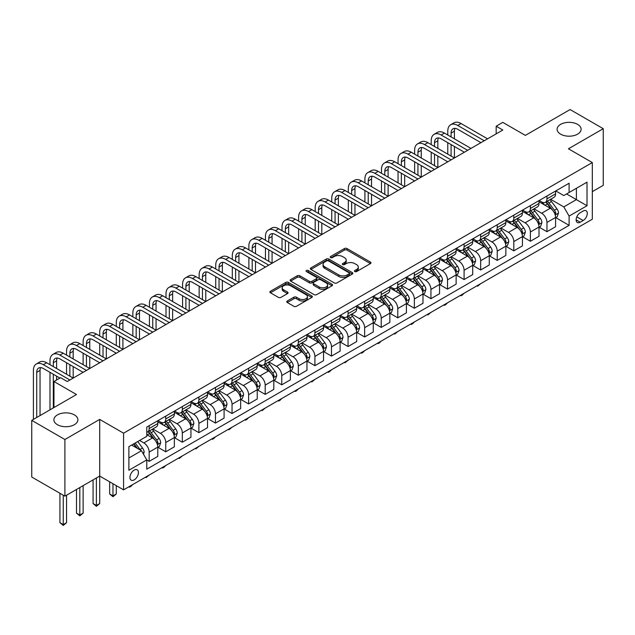 <?xml version="1.0" encoding="UTF-8"?>
<svg xmlns="http://www.w3.org/2000/svg" width="635" height="635" viewBox="0 0 635 635"><rect width="100%" height="100%" fill="white"/><g stroke="black" fill="none" stroke-linecap="round" stroke-linejoin="round"><path stroke-width="0.95" d="M354.798 271.566A1.286 0.746 0 0 0 356.616 271.566L370.451 263.588A1.841 1.064 0 0 0 370.991 262.834A1.841 1.064 0 0 0 370.451 262.08L347.02 248.555A1.841 1.064 0 0 0 344.416 248.555L330.589 256.54A1.286 0.746 0 0 0 330.208 257.064A1.286 0.746 0 0 0 330.589 257.596A1.286 0.746 0 0 0 332.415 257.596L334.2 256.556A5.89 3.397 0 0 1 342.527 256.556L344.48 257.683A5.89 3.397 0 0 1 346.21 260.088A5.89 3.397 0 0 1 344.48 262.493L342.694 263.525A1.286 0.746 0 0 0 342.313 264.057A1.286 0.746 0 0 0 342.694 264.581A1.286 0.746 0 0 0 344.519 264.581L346.305 263.549A5.89 3.397 0 0 1 354.632 263.549L356.584 264.676A5.89 3.397 0 0 1 358.315 267.081A5.89 3.397 0 0 1 356.584 269.486L354.798 270.518A1.286 0.746 0 0 0 354.417 271.042A1.286 0.746 0 0 0 354.798 271.566L354.798 270.518M74.382 414.893A12.001 6.929 0 0 0 61.301 413.393A12.001 6.929 0 0 0 53.896 419.798A12.001 6.929 0 0 0 57.404 424.696A12.001 6.929 0 0 0 70.485 426.196A12.001 6.929 0 0 0 77.899 419.798A12.001 6.929 0 0 0 74.382 414.893M577.596 124.373A12.001 6.929 0 0 0 564.515 122.865A12.001 6.929 0 0 0 557.101 129.27A12.001 6.929 0 0 0 560.618 134.168A12.001 6.929 0 0 0 573.699 135.668A12.001 6.929 0 0 0 581.104 129.27A12.001 6.929 0 0 0 577.596 124.373M134.183 479.893A6.001 3.461 120 0 0 138.105 474.607A6.001 3.461 120 0 0 137.184 469.797A6.001 3.461 120 0 0 134.183 470.09A6.001 3.461 120 0 0 130.262 475.385A6.001 3.461 120 0 0 131.183 480.187A6.001 3.461 120 0 0 134.183 479.893M287.282 301.006A1.841 1.064 0 0 0 286.742 301.76A1.841 1.064 0 0 0 287.282 302.506L293.854 306.308A1.841 1.064 0 0 0 296.458 306.308L311.817 297.434A1.841 1.064 0 0 0 312.356 296.688A1.841 1.064 0 0 0 311.817 295.934L288.385 282.408A1.841 1.064 0 0 0 285.782 282.408L270.423 291.274A1.841 1.064 0 0 0 269.883 292.029A1.841 1.064 0 0 0 270.423 292.775L278.368 297.363A1.841 1.064 0 0 0 280.964 297.363L287.544 293.568A1.841 1.064 0 0 0 288.076 292.814A1.841 1.064 0 0 0 287.544 292.068L283.607 289.79A4.921 2.842 0 0 1 282.162 287.782A4.921 2.842 0 0 1 285.202 285.155A4.921 2.842 0 0 1 290.568 285.774L305.991 294.672A4.921 2.842 0 0 1 307.435 296.688A4.921 2.842 0 0 1 304.395 299.315A4.921 2.842 0 0 1 299.029 298.696L296.458 297.212A1.841 1.064 0 0 0 293.854 297.212L287.282 301.006L287.282 302.506M592.312 191.659L603.25 185.349L603.25 128.699L570.103 109.553L525.351 135.39L502.809 122.38L496.173 126.206L502.809 130.032L67.223 381.516L60.587 377.69L53.959 381.516L53.959 407.543M64.897 439.507L64.897 496.157L99.703 476.067L99.703 419.41L64.897 439.507L31.75 420.37L76.502 394.533L53.959 381.516M99.703 419.41L123.571 433.189L592.312 162.568L592.312 219.226L123.571 489.847L123.571 433.189M603.25 128.699L568.444 148.788L592.312 162.568M334.327 282.932A1.841 1.064 0 0 0 336.931 282.932L352.29 274.066A1.841 1.064 0 0 0 352.83 273.32A1.841 1.064 0 0 0 352.29 272.566L328.866 259.04A1.841 1.064 0 0 0 326.263 259.04L310.904 267.906A1.841 1.064 0 0 0 310.364 268.661A1.841 1.064 0 0 0 310.904 269.407L334.327 282.932M306.927 271.844A1.286 0.746 0 0 1 308.237 272.026L308.237 270.494L332.049 284.25A1.841 1.064 0 0 1 332.589 285.004A1.841 1.064 0 0 1 332.049 285.75L316.698 294.616A1.841 1.064 0 0 1 314.095 294.616L290.663 281.091L297.236 277.328L297.236 275.796L290.663 279.59A1.841 1.064 0 0 0 290.124 280.345A1.841 1.064 0 0 0 290.663 281.091L290.663 279.59M297.236 277.328A1.841 1.064 0 0 1 299.839 277.328L299.839 275.796A1.841 1.064 0 0 0 297.236 275.796M299.839 275.796L309.34 281.281A1.841 1.064 0 0 0 311.944 281.281L316.301 278.765A1.841 1.064 0 0 0 316.841 278.011A1.841 1.064 0 0 0 316.301 277.265L306.411 271.55A1.286 0.746 0 0 1 306.038 271.026A1.286 0.746 0 0 1 306.832 270.335A1.286 0.746 0 0 1 308.237 270.494M64.897 496.157L31.75 477.02L31.75 420.37M583.16 211.034L580.247 212.717A5.81 3.358 120 0 0 576.445 217.837A5.81 3.358 120 0 0 577.334 222.496A5.81 3.358 120 0 0 580.247 222.21L583.16 220.52A5.81 3.358 120 0 0 586.962 215.4A5.81 3.358 120 0 0 586.065 210.741A5.81 3.358 120 0 0 583.16 211.034M555.776 190.937L563.801 195.564L569.103 192.5L569.103 183.237L146.78 427.069L146.78 436.332L128.881 446.667L128.881 470.249L146.78 459.915L146.78 469.178L569.103 225.346L569.103 216.083L563.801 206.899L550.616 199.287M569.103 192.5L587.01 182.166L587.01 205.748L569.103 216.083M96.393 477.98L96.393 505.46L99.703 503.547L99.703 476.067L123.571 489.847M496.173 126.206L496.173 133.866M566.587 193.961L576.397 199.62L576.397 188.293L587.01 182.166M563.801 206.899L576.397 199.62L587.01 205.748M128.881 457.994L141.478 450.723L131.659 445.056M146.78 459.986L149.169 461.367L149.169 452.104A7.501 4.334 -120 0 0 143.859 442.912L139.621 440.468M149.169 461.367L157.782 456.39L157.782 447.127A7.501 4.334 -120 0 0 152.479 437.944L146.78 434.65M157.98 447.318L165.743 451.795L165.743 442.531A7.501 4.334 -120 0 0 160.441 433.348L152.821 428.95M165.743 451.795L174.363 446.818L174.363 437.555A7.501 4.334 -120 0 0 169.053 428.371L157.782 421.862M174.561 437.745L182.316 442.23L182.316 432.967A7.501 4.334 -120 0 0 177.014 423.775L169.394 419.378M182.316 442.23L190.937 437.253L190.937 427.99A7.501 4.334 -120 0 0 185.634 418.798L174.363 412.298M191.135 428.18L198.89 432.657L198.89 423.394A7.501 4.334 -120 0 0 193.588 414.211L185.968 409.813M198.89 432.657L207.51 427.68L207.51 418.417A7.501 4.334 -120 0 0 202.208 409.234L190.937 402.725M207.708 418.608L215.463 423.085L215.463 413.822A7.501 4.334 -120 0 0 210.161 404.638L202.549 400.24M215.463 423.085L224.084 418.116L224.084 408.853A7.501 4.334 -120 0 0 218.781 399.661L207.51 393.152M224.282 409.043L232.037 413.52L232.037 404.257A7.501 4.334 -120 0 0 226.735 395.065L219.123 390.676M232.037 413.52L240.657 408.543L240.657 399.28A7.501 4.334 -120 0 0 235.355 390.096L224.084 383.588M240.855 399.471L248.618 403.947L248.618 394.684A7.501 4.334 -120 0 0 243.308 385.501L235.696 381.103M248.618 403.947L257.231 398.97L257.231 389.707A7.501 4.334 -120 0 0 251.928 380.524L240.657 374.015M257.429 389.898L265.192 394.383L265.192 385.12A7.501 4.334 -120 0 0 259.89 375.928L252.27 371.531M265.192 394.383L273.812 389.406L273.812 380.143A7.501 4.334 -120 0 0 268.502 370.951L257.231 364.45M274.01 380.333L281.765 384.81L281.765 375.547A7.501 4.334 -120 0 0 276.463 366.363L268.843 361.966M281.765 384.81L290.385 379.833L290.385 370.57A7.501 4.334 -120 0 0 285.083 361.386L273.812 354.878M290.584 370.761L298.339 375.237L298.339 365.974A7.501 4.334 -120 0 0 293.037 356.791L285.417 352.393M298.339 375.237L306.959 370.269L306.959 361.005A7.501 4.334 -120 0 0 301.657 351.814L290.385 345.305M307.157 361.196L314.912 365.673L314.912 356.41A7.501 4.334 -120 0 0 309.61 347.218L301.998 342.829M314.912 365.673L323.533 360.696L323.533 351.433A7.501 4.334 -120 0 0 318.23 342.249L306.959 335.74M323.731 351.623L331.486 356.1L331.486 346.837A7.501 4.334 -120 0 0 326.184 337.653L318.572 333.256M331.486 356.1L340.106 351.123L340.106 341.86A7.501 4.334 -120 0 0 334.804 332.676L323.533 326.168M340.304 342.051L348.067 346.535L348.067 337.272A7.501 4.334 -120 0 0 342.757 328.081L335.145 323.683M348.067 346.535L356.68 341.559L356.68 332.295A7.501 4.334 -120 0 0 351.377 323.104L340.106 316.603M356.878 332.486L364.641 336.963L364.641 327.7A7.501 4.334 -120 0 0 359.339 318.516L351.719 314.119M364.641 336.963L373.261 331.986L373.261 322.723A7.501 4.334 -120 0 0 367.951 313.539L356.68 307.03M373.459 322.913L381.214 327.398L381.214 318.127A7.501 4.334 -120 0 0 375.912 308.943L368.292 304.546M381.214 327.398L389.834 322.421L389.834 313.158A7.501 4.334 -120 0 0 384.532 303.967L373.261 297.458M390.033 313.349L397.788 317.825L397.788 308.562A7.501 4.334 -120 0 0 392.486 299.379L384.866 294.981M397.788 317.825L406.408 312.849L406.408 303.586A7.501 4.334 -120 0 0 401.106 294.402L389.834 287.893M406.606 303.776L414.361 308.253L414.361 298.99A7.501 4.334 -120 0 0 409.059 289.806L401.447 285.409M414.361 308.253L422.981 303.276L422.981 294.013A7.501 4.334 -120 0 0 417.679 284.829L406.408 278.32M423.18 294.211L430.935 298.688L430.935 289.425A7.501 4.334 -120 0 0 425.633 280.233L418.02 275.836M430.935 298.688L439.555 293.711L439.555 284.448A7.501 4.334 -120 0 0 434.253 275.257L422.981 268.756M439.753 284.639L447.516 289.115L447.516 279.852A7.501 4.334 -120 0 0 442.206 270.669L434.594 266.271M447.516 289.115L456.128 284.139L456.128 274.876A7.501 4.334 -120 0 0 450.826 265.692L439.555 259.183M456.327 275.066L464.09 279.551L464.09 270.288A7.501 4.334 -120 0 0 458.787 261.096L451.167 256.699M464.09 279.551L472.71 274.574L472.71 265.311A7.501 4.334 -120 0 0 467.4 256.119L456.128 249.611M472.908 265.501L480.663 269.978L480.663 260.715A7.501 4.334 -120 0 0 475.361 251.531L467.741 247.134M480.663 269.978L489.283 265.001L489.283 255.738A7.501 4.334 -120 0 0 483.981 246.555L472.71 240.046M489.482 255.929L497.237 260.406L497.237 251.142A7.501 4.334 -120 0 0 491.934 241.959L484.314 237.561M497.237 260.406L505.857 255.429L505.857 246.166A7.501 4.334 -120 0 0 500.555 236.982L489.283 230.473M506.055 246.364L513.81 250.841L513.81 241.578A7.501 4.334 -120 0 0 508.508 232.386L500.896 227.989M513.81 250.841L522.43 245.864L522.43 236.601A7.501 4.334 -120 0 0 517.128 227.409L505.857 220.909M522.629 236.791L530.384 241.268L530.384 232.005A7.501 4.334 -120 0 0 525.082 222.822L517.469 218.424M530.384 241.268L539.004 236.291L539.004 227.028A7.501 4.334 -120 0 0 533.702 217.845L522.43 211.336M539.202 227.219L546.965 231.704L546.965 222.44A7.501 4.334 -120 0 0 541.655 213.249L534.043 208.851M546.965 231.704L555.577 226.727L555.577 217.464A7.501 4.334 -120 0 0 550.275 208.272L539.004 201.763M539.202 200.501L541.655 201.922A7.501 4.334 -120 0 0 545.409 202.295A7.501 4.334 -120 0 0 546.965 198.858L546.965 196.024M522.629 210.074L525.082 211.487A7.501 4.334 -120 0 0 528.836 211.86A7.501 4.334 -120 0 0 530.384 208.431L530.384 205.597M506.055 219.639L508.508 221.059A7.501 4.334 -120 0 0 512.262 221.432A7.501 4.334 -120 0 0 513.81 217.995L513.81 215.162M489.482 229.211L491.934 230.632A7.501 4.334 -120 0 0 495.681 230.997A7.501 4.334 -120 0 0 497.237 227.568L497.237 224.734M472.908 238.784L475.361 240.197A7.501 4.334 -120 0 0 479.108 240.57A7.501 4.334 -120 0 0 480.663 237.133L480.663 234.299M456.327 248.348L458.787 249.769A7.501 4.334 -120 0 0 462.534 250.142A7.501 4.334 -120 0 0 464.09 246.705L464.09 243.872M439.753 257.921L442.206 259.334A7.501 4.334 -120 0 0 445.961 259.707A7.501 4.334 -120 0 0 447.516 256.278L447.516 253.444M423.18 267.486L425.633 268.907A7.501 4.334 -120 0 0 429.387 269.28A7.501 4.334 -120 0 0 430.935 265.843L430.935 263.009M406.606 277.058L409.059 278.471A7.501 4.334 -120 0 0 412.814 278.844A7.501 4.334 -120 0 0 414.361 275.415L414.361 272.582M390.033 286.631L392.486 288.044A7.501 4.334 -120 0 0 396.232 288.417A7.501 4.334 -120 0 0 397.788 284.98L397.788 282.146M373.459 296.196L375.912 297.617A7.501 4.334 -120 0 0 379.659 297.982A7.501 4.334 -120 0 0 381.214 294.553L381.214 291.719M356.878 305.768L359.339 307.181A7.501 4.334 -120 0 0 363.085 307.554A7.501 4.334 -120 0 0 364.641 304.117L364.641 301.292M340.304 315.333L342.757 316.754A7.501 4.334 -120 0 0 346.512 317.127A7.501 4.334 -120 0 0 348.067 313.69L348.067 310.856M323.731 324.906L326.184 326.319A7.501 4.334 -120 0 0 329.938 326.692A7.501 4.334 -120 0 0 331.486 323.263L331.486 320.429M307.157 334.478L309.61 335.891A7.501 4.334 -120 0 0 313.365 336.264A7.501 4.334 -120 0 0 314.912 332.827L314.912 329.994M290.584 344.043L293.037 345.464A7.501 4.334 -120 0 0 296.783 345.829A7.501 4.334 -120 0 0 298.339 342.4L298.339 339.566M274.01 353.616L276.463 355.028A7.501 4.334 -120 0 0 280.21 355.402A7.501 4.334 -120 0 0 281.765 351.965L281.765 349.139M257.429 363.18L259.89 364.601A7.501 4.334 -120 0 0 263.636 364.974A7.501 4.334 -120 0 0 265.192 361.537L265.192 358.704M240.855 372.753L243.308 374.166A7.501 4.334 -120 0 0 247.063 374.539A7.501 4.334 -120 0 0 248.618 371.11L248.618 368.276M224.282 382.326L226.735 383.738A7.501 4.334 -120 0 0 230.489 384.111A7.501 4.334 -120 0 0 232.037 380.675L232.037 377.841M207.708 391.89L210.161 393.311A7.501 4.334 -120 0 0 213.916 393.676A7.501 4.334 -120 0 0 215.463 390.247L215.463 387.413M191.135 401.463L193.588 402.876A7.501 4.334 -120 0 0 197.334 403.249A7.501 4.334 -120 0 0 198.89 399.812L198.89 396.986M174.561 411.028L177.014 412.448A7.501 4.334 -120 0 0 180.761 412.821A7.501 4.334 -120 0 0 182.316 409.384L182.316 406.551M157.98 420.6L160.441 422.013A7.501 4.334 -120 0 0 164.187 422.386A7.501 4.334 -120 0 0 165.743 418.957L165.743 416.123M555.776 217.654L569.103 225.346M545.409 202.295L554.03 197.318A7.501 4.334 -120 0 0 555.577 193.881L555.577 191.048M528.836 211.86L537.456 206.883A7.501 4.334 -120 0 0 539.004 203.454L539.004 200.62M512.262 221.432L520.875 216.456A7.501 4.334 -120 0 0 522.43 213.019L522.43 210.185M495.681 230.997L504.301 226.02A7.501 4.334 -120 0 0 505.857 222.591L505.857 219.758M479.108 240.57L487.728 235.593A7.501 4.334 -120 0 0 489.283 232.156L489.283 229.33M462.534 250.142L471.154 245.166A7.501 4.334 -120 0 0 472.71 241.729L472.71 238.895M445.961 259.707L454.581 254.73A7.501 4.334 -120 0 0 456.128 251.301L456.128 248.468M429.387 269.28L438.007 264.303A7.501 4.334 -120 0 0 439.555 260.866L439.555 258.032M412.814 278.844L421.426 273.868A7.501 4.334 -120 0 0 422.981 270.439L422.981 267.605M396.232 288.417L404.852 283.44A7.501 4.334 -120 0 0 406.408 280.003L406.408 277.177M379.659 297.982L388.279 293.013A7.501 4.334 -120 0 0 389.834 289.576L389.834 286.742M363.085 307.554L371.705 302.577A7.501 4.334 -120 0 0 373.261 299.148L373.261 296.315M346.512 317.127L355.132 312.15A7.501 4.334 -120 0 0 356.68 308.713L356.68 305.88M329.938 326.692L338.558 321.715A7.501 4.334 -120 0 0 340.106 318.286L340.106 315.452M313.365 336.264L321.977 331.287A7.501 4.334 -120 0 0 323.533 327.851L323.533 325.017M296.783 345.829L305.403 340.86A7.501 4.334 -120 0 0 306.959 337.423L306.959 334.589M280.21 355.402L288.83 350.425A7.501 4.334 -120 0 0 290.385 346.996L290.385 344.162M263.636 364.974L272.256 359.997A7.501 4.334 -120 0 0 273.812 356.56L273.812 353.727M247.063 374.539L255.683 369.562A7.501 4.334 -120 0 0 257.231 366.133L257.231 363.299M230.489 384.111L239.109 379.135A7.501 4.334 -120 0 0 240.657 375.698L240.657 372.864M213.916 393.676L222.528 388.699A7.501 4.334 -120 0 0 224.084 385.27L224.084 382.437M197.334 403.249L205.954 398.272A7.501 4.334 -120 0 0 207.51 394.835L207.51 392.009M180.761 412.821L189.381 407.845A7.501 4.334 -120 0 0 190.937 404.408L190.937 401.574M164.187 422.386L172.807 417.409A7.501 4.334 -120 0 0 174.363 413.98L174.363 411.147M146.78 432.26A7.501 4.334 -120 0 0 147.614 431.959L156.234 426.982A7.501 4.334 -120 0 0 157.782 423.545L157.782 420.711M147.614 431.959A7.501 4.334 -120 0 0 149.169 428.522L149.169 425.688M141.478 450.723L146.78 459.915M355.314 271.748L356.584 271.018A5.89 3.397 0 0 0 358.315 268.613L358.315 267.081M346.21 260.088L346.21 261.62A5.89 3.397 0 0 1 344.48 264.025L343.21 264.763M370.451 262.08L370.451 263.588L347.02 250.087A1.841 1.064 0 0 0 344.416 250.087L331.105 257.77M352.266 274.082L328.866 260.572A1.841 1.064 0 0 0 326.263 260.572L310.928 269.423M349.036 273.844A1.286 0.746 0 0 0 349.417 273.32A1.286 0.746 0 0 0 349.036 272.788L328.478 260.914A1.286 0.746 0 0 0 326.652 260.914L324.763 262.009A5.89 3.397 0 0 0 323.04 264.414A5.89 3.397 0 0 0 324.763 266.819L338.82 274.931A5.89 3.397 0 0 0 347.154 274.931L349.036 273.844L349.036 275.376A1.286 0.746 0 0 0 349.417 274.844L349.417 273.32M323.04 264.414L323.04 265.946A5.89 3.397 0 0 0 324.763 268.351L324.763 266.819M349.036 275.376L347.154 276.463A5.89 3.397 0 0 1 338.82 276.463L324.763 268.351M299.839 277.328L309.34 282.813A1.841 1.064 0 0 0 311.944 282.813L316.301 280.297A1.841 1.064 0 0 0 316.841 279.543L316.841 278.011M308.237 272.026L332.026 285.766M319.199 286.972A4.921 2.842 0 0 0 324.564 287.591A4.921 2.842 0 0 0 327.604 284.964A4.921 2.842 0 0 0 326.16 282.956L320.731 279.813A1.841 1.064 0 0 0 318.127 279.813L313.769 282.337A1.841 1.064 0 0 0 313.23 283.083A1.841 1.064 0 0 0 313.769 283.837L319.199 286.972L319.199 288.504A4.921 2.842 0 0 0 324.564 289.123A4.921 2.842 0 0 0 327.604 286.496L327.604 284.964M313.23 283.083L313.23 284.615A1.841 1.064 0 0 0 313.769 285.369L313.769 283.837M319.199 288.504L313.769 285.369M307.435 296.688L307.435 298.22A4.921 2.842 0 0 1 304.395 300.847A4.921 2.842 0 0 1 299.029 300.228L296.458 298.744A1.841 1.064 0 0 0 293.854 298.744L287.306 302.522M282.162 287.782L282.162 289.314A4.921 2.842 0 0 0 283.607 291.322L283.607 289.79M287.512 293.584L283.607 291.322M311.793 297.45L288.385 283.94A1.841 1.064 0 0 0 285.782 283.94L270.447 292.791L270.423 291.274M555.577 217.765L557.173 216.852L558.498 213.019A4.969 2.865 -120 0 0 556.911 208.788L551.497 201.557A14.343 8.279 -120 0 0 549.926 199.684M544.536 204.962A14.343 8.279 -120 0 0 541.599 201.89M555.125 214.725L555.815 213.233A4.969 2.865 -120 0 0 554.395 210.241L548.973 203.009A14.343 8.279 -120 0 0 547.41 201.136M546.076 201.906A11.906 6.874 60 0 1 548.029 204.129L552.617 210.248M545.814 202.057A14.343 8.279 60 0 1 547.386 203.93L550.982 208.74M480.751 283.631L477.615 286.21L476.948 285.829M477.615 285.44L477.615 286.21M447.778 135.009L447.778 131.183A14.065 8.12 60 0 1 450.691 124.746L454.009 122.833A14.065 8.12 60 0 1 461.042 123.531L487.561 138.835M450.691 124.746A14.065 8.12 60 0 1 457.724 125.444L484.243 140.756M480.925 142.669L457.724 129.27A9.374 5.413 -120 0 0 453.033 128.802A9.374 5.413 -120 0 0 451.096 133.096L451.096 136.922M454.993 128.373A9.374 5.413 -120 0 0 454.406 131.183L454.406 138.835M451.096 144.582L451.096 156.067M454.406 146.494L454.406 157.98L427.887 142.669L424.577 144.582L451.096 159.893M447.778 154.146L447.778 142.669M539.004 227.338L540.599 226.417L541.925 222.591A4.969 2.865 -120 0 0 540.337 218.361L534.916 211.13A14.343 8.279 -120 0 0 533.352 209.248M527.963 214.535A14.343 8.279 -120 0 0 525.026 211.455M538.551 224.29L539.242 222.806A4.969 2.865 -120 0 0 537.821 219.813L532.4 212.582A14.343 8.279 -120 0 0 530.836 210.709M529.503 211.479A11.906 6.874 60 0 1 531.455 213.701L536.035 219.821M529.241 211.622A14.343 8.279 60 0 1 530.804 213.503L534.408 218.305M464.177 293.203L462.367 295.013L461.042 295.775L460.375 295.394M461.042 295.013L461.042 295.775M522.43 236.903L524.026 235.99L525.351 232.156A4.969 2.865 -120 0 0 523.764 227.925L518.343 220.694A14.343 8.279 -120 0 0 516.779 218.821M511.389 224.099A14.343 8.279 -120 0 0 508.452 221.028M521.978 233.863L522.668 232.37A4.969 2.865 -120 0 0 521.24 229.386L515.826 222.147A14.343 8.279 -120 0 0 514.263 220.274M512.921 221.043A11.906 6.874 60 0 1 514.882 223.266L519.462 229.386M512.667 221.194A14.343 8.279 60 0 1 514.231 223.068L517.835 227.878M447.604 302.768L445.786 304.586L444.46 305.348L443.801 304.967M444.46 304.578L444.46 305.348M505.857 246.475L507.444 245.554L508.77 241.729A4.969 2.865 -120 0 0 507.19 237.498L501.769 230.267A14.343 8.279 -120 0 0 500.205 228.394M494.816 233.672A14.343 8.279 -120 0 0 491.879 230.6M505.404 243.435L506.087 241.943A4.969 2.865 -120 0 0 504.666 238.951L499.253 231.719A14.343 8.279 -120 0 0 497.681 229.846M496.348 230.616A11.906 6.874 60 0 1 498.3 232.839L502.888 238.958M496.094 230.767A14.343 8.279 60 0 1 497.657 232.64L501.261 237.442M431.022 312.341L427.887 314.92L427.228 314.531M427.887 314.15L427.887 314.92M431.205 144.582L431.205 140.756A14.065 8.12 60 0 1 434.118 134.31L437.428 132.398A14.065 8.12 60 0 1 444.46 133.096L470.979 148.407M434.118 134.31A14.065 8.12 60 0 1 441.15 135.009L467.67 150.32M464.352 152.233L441.15 138.835A9.374 5.413 -120 0 0 436.459 138.374A9.374 5.413 -120 0 0 434.515 142.669L434.515 146.494M438.42 137.938A9.374 5.413 -120 0 0 437.832 140.756L437.832 148.407M434.515 154.146L434.515 165.632M437.832 156.067L437.832 167.545L411.313 152.233L407.995 154.146L434.515 169.458M431.205 163.719L431.205 152.233M447.778 161.806L424.577 148.407A9.374 5.413 -120 0 0 419.886 147.947A9.374 5.413 -120 0 0 417.941 152.233L417.941 156.067M421.846 147.511A9.374 5.413 -120 0 0 421.259 150.32L421.259 157.98M417.941 163.719L417.941 175.204M421.259 165.632L421.259 177.117L394.74 161.806L391.422 163.719L417.941 179.03M414.631 173.291L414.631 161.806M414.631 154.146L414.631 150.32A14.065 8.12 60 0 1 417.544 143.883A14.065 8.12 60 0 1 424.577 144.582M417.544 143.883L420.854 141.97A14.065 8.12 60 0 1 427.887 142.669M431.205 171.371L407.995 157.98A9.374 5.413 -120 0 0 403.312 157.512A9.374 5.413 -120 0 0 401.368 161.806L401.368 165.632M405.273 157.083A9.374 5.413 -120 0 0 404.685 159.893L404.685 167.545M401.368 173.291L401.368 184.769M404.685 175.204L404.685 186.682L378.166 171.371L374.848 173.291L401.368 188.603M398.05 182.856L398.05 171.371M398.05 163.719L398.05 159.893A14.065 8.12 60 0 1 400.963 153.456A14.065 8.12 60 0 1 407.995 154.146M400.963 153.456L404.281 151.543A14.065 8.12 60 0 1 411.313 152.233M489.283 256.048L490.871 255.127L492.196 251.301A4.969 2.865 -120 0 0 490.609 247.063L485.196 239.832A14.343 8.279 -120 0 0 483.632 237.958M478.242 243.237A14.343 8.279 -120 0 0 475.305 240.165M488.831 253L489.514 251.508A4.969 2.865 -120 0 0 488.093 248.523L482.671 241.292A14.343 8.279 -120 0 0 481.108 239.411M479.774 240.189A11.906 6.874 60 0 1 481.727 242.403L486.315 248.531M479.52 240.332A14.343 8.279 60 0 1 481.084 242.205L484.688 247.015M414.449 321.905L412.639 323.723L411.313 324.485L410.647 324.104M411.313 323.723L411.313 324.485M414.631 180.943L391.422 167.545A9.374 5.413 -120 0 0 386.739 167.084A9.374 5.413 -120 0 0 384.794 171.371L384.794 175.204M388.699 166.648A9.374 5.413 -120 0 0 388.112 169.458L388.112 177.117M384.794 182.856L384.794 194.342M388.112 184.769L388.112 196.255L361.593 180.943L358.275 182.856L384.794 198.168M381.476 192.429L381.476 180.943M381.476 173.291L381.476 169.458A14.065 8.12 60 0 1 384.389 163.02A14.065 8.12 60 0 1 391.422 163.719M384.389 163.02L387.707 161.107A14.065 8.12 60 0 1 394.74 161.806M472.71 265.613L474.297 264.692L475.623 260.866A4.969 2.865 -120 0 0 474.035 256.635L468.622 249.404A14.343 8.279 -120 0 0 467.05 247.531M461.669 252.809A14.343 8.279 -120 0 0 458.732 249.738M472.257 262.572L472.94 261.08A4.969 2.865 -120 0 0 471.519 258.088L466.098 250.857A14.343 8.279 -120 0 0 464.534 248.983M463.201 249.753A11.906 6.874 60 0 1 465.153 251.976L469.741 258.096M462.947 249.904A14.343 8.279 60 0 1 464.51 251.777L468.114 256.588M397.875 331.478L394.74 334.058L394.073 333.677M394.74 333.288L394.74 334.058M398.05 190.516L374.848 177.117A9.374 5.413 -120 0 0 370.157 176.649A9.374 5.413 -120 0 0 368.221 180.943L368.221 184.769M372.118 176.22A9.374 5.413 -120 0 0 371.531 179.03L371.531 186.682M368.221 192.429L368.221 203.906M371.531 194.342L371.531 205.827L345.011 190.516L341.701 192.429L368.221 207.74M364.903 201.993L364.903 190.516M364.903 182.856L364.903 179.03A14.065 8.12 60 0 1 367.816 172.593A14.065 8.12 60 0 1 374.848 173.291M367.816 172.593L371.134 170.68A14.065 8.12 60 0 1 378.166 171.371M456.128 275.185L457.724 274.264L459.049 270.439A4.969 2.865 -120 0 0 457.462 266.208L452.049 258.977A14.343 8.279 -120 0 0 450.477 257.096M445.087 262.382A14.343 8.279 -120 0 0 442.15 259.302M455.676 272.137L456.367 270.645A4.969 2.865 -120 0 0 454.946 267.66L449.524 260.429A14.343 8.279 -120 0 0 447.961 258.556M446.627 259.326A11.906 6.874 60 0 1 448.58 261.549L453.168 267.668M446.365 259.469A14.343 8.279 60 0 1 447.937 261.35L451.533 266.152M381.302 341.051L379.492 342.86L378.166 343.622L377.5 343.241M378.166 342.86L378.166 343.622M381.476 200.081L358.275 186.682A9.374 5.413 -120 0 0 353.584 186.222A9.374 5.413 -120 0 0 351.647 190.516L351.647 194.342M355.544 185.785A9.374 5.413 -120 0 0 354.957 188.603L354.957 196.255M351.647 201.993L351.647 213.479M354.957 203.906L354.957 215.392L328.438 200.081L325.128 201.993L351.647 217.305M348.329 211.566L348.329 200.081M348.329 192.429L348.329 188.603A14.065 8.12 60 0 1 351.242 182.158A14.065 8.12 60 0 1 358.275 182.856M351.242 182.158L354.56 180.245A14.065 8.12 60 0 1 361.593 180.943M439.555 284.75L441.15 283.837L442.476 280.003A4.969 2.865 -120 0 0 440.888 275.773L435.467 268.541A14.343 8.279 -120 0 0 433.903 266.668M428.514 271.947A14.343 8.279 -120 0 0 425.577 268.875M439.103 281.71L439.793 280.218A4.969 2.865 -120 0 0 438.372 277.233L432.951 269.994A14.343 8.279 -120 0 0 431.387 268.121M430.054 268.891A11.906 6.874 60 0 1 432.006 271.113L436.586 277.233M429.792 269.042A14.343 8.279 60 0 1 431.356 270.915L434.959 275.725M364.728 350.615L362.918 352.433L361.593 353.195L360.926 352.814M361.593 352.425L361.593 353.195M364.903 209.653L341.701 196.255A9.374 5.413 -120 0 0 337.01 195.794A9.374 5.413 -120 0 0 335.066 200.081L335.066 203.906M338.971 195.358A9.374 5.413 -120 0 0 338.384 198.168L338.384 205.827M335.066 211.566L335.066 223.052M338.384 213.479L338.384 224.965L311.864 209.653L308.546 211.566L335.066 226.878M331.756 221.139L331.756 209.653M331.756 201.993L331.756 198.168A14.065 8.12 60 0 1 334.669 191.73A14.065 8.12 60 0 1 341.701 192.429M334.669 191.73L337.979 189.817A14.065 8.12 60 0 1 345.011 190.516M422.981 294.322L424.577 293.402L425.902 289.576A4.969 2.865 -120 0 0 424.315 285.345L418.894 278.114A14.343 8.279 -120 0 0 417.33 276.241M411.94 281.519A14.343 8.279 -120 0 0 409.003 278.447M422.529 291.282L423.22 289.79A4.969 2.865 -120 0 0 421.791 286.798L416.377 279.567A14.343 8.279 -120 0 0 414.814 277.693M413.472 278.463A11.906 6.874 60 0 1 415.433 280.686L420.013 286.806M413.218 278.614A14.343 8.279 60 0 1 414.782 280.487L418.386 285.29M348.155 360.188L345.011 362.768L344.353 362.379M345.011 361.998L345.011 362.768M348.329 219.218L325.128 205.827A9.374 5.413 -120 0 0 320.437 205.359A9.374 5.413 -120 0 0 318.492 209.653L318.492 213.479M322.397 204.93A9.374 5.413 -120 0 0 321.81 207.74L321.81 215.392M318.492 221.139L318.492 232.616M321.81 223.052L321.81 234.529L295.291 219.218L291.973 221.139L318.492 236.442M315.182 230.703L315.182 219.218M315.182 211.566L315.182 207.74A14.065 8.12 60 0 1 318.095 201.303A14.065 8.12 60 0 1 325.128 201.993M318.095 201.303L321.405 199.382A14.065 8.12 60 0 1 328.438 200.081M406.408 303.895L407.995 302.974L409.321 299.148A4.969 2.865 -120 0 0 407.741 294.91L402.32 287.679A14.343 8.279 -120 0 0 400.756 285.806M395.367 291.084A14.343 8.279 -120 0 0 392.43 288.012M405.955 300.847L406.638 299.355A4.969 2.865 -120 0 0 405.217 296.37L399.804 289.139A14.343 8.279 -120 0 0 398.232 287.258M396.899 288.028A11.906 6.874 60 0 1 398.851 290.251L403.439 296.378M396.645 288.179A14.343 8.279 60 0 1 398.208 290.052L401.812 294.862M331.573 369.753L329.763 371.57L328.438 372.332L327.779 371.951M328.438 371.57L328.438 372.332M331.756 228.79L308.546 215.392A9.374 5.413 -120 0 0 303.863 214.932A9.374 5.413 -120 0 0 301.919 219.218L301.919 223.052M305.824 214.495A9.374 5.413 -120 0 0 305.237 217.305L305.237 224.965M301.919 230.703L301.919 242.189M305.237 232.616L305.237 244.102L278.717 228.79L275.399 230.703L301.919 246.015M298.601 240.276L298.601 228.79M298.601 221.139L298.601 217.305A14.065 8.12 60 0 1 301.514 210.868A14.065 8.12 60 0 1 308.546 211.566M301.514 210.868L304.832 208.955A14.065 8.12 60 0 1 311.864 209.653M389.834 313.46L391.422 312.539L392.748 308.713A4.969 2.865 -120 0 0 391.16 304.483L385.747 297.251A14.343 8.279 -120 0 0 384.183 295.378M378.793 300.657A14.343 8.279 -120 0 0 375.856 297.585M389.382 310.42L390.065 308.927A4.969 2.865 -120 0 0 388.644 305.935L383.222 298.704A14.343 8.279 -120 0 0 381.659 296.831M380.325 297.601A11.906 6.874 60 0 1 382.278 299.823L386.866 305.943M380.071 297.751A14.343 8.279 60 0 1 381.635 299.625L385.239 304.435M315 379.325L311.864 381.905L311.198 381.516M311.864 381.135L311.864 381.905M315.182 238.363L291.973 224.965A9.374 5.413 -120 0 0 287.29 224.496A9.374 5.413 -120 0 0 285.345 228.79L285.345 232.616M289.25 224.068A9.374 5.413 -120 0 0 288.663 226.878L288.663 234.529M285.345 240.276L285.345 251.754M288.663 242.189L288.663 253.675L262.144 238.363L258.826 240.276L285.345 255.587M282.027 249.841L282.027 238.363M282.027 230.703L282.027 226.878A14.065 8.12 60 0 1 284.94 220.44A14.065 8.12 60 0 1 291.973 221.139M284.94 220.44L288.258 218.527A14.065 8.12 60 0 1 295.291 219.218M373.261 323.032L374.848 322.112L376.174 318.286A4.969 2.865 -120 0 0 374.587 314.055L369.173 306.816A14.343 8.279 -120 0 0 367.601 304.943M362.22 310.229A14.343 8.279 -120 0 0 359.283 307.149M372.808 319.984L373.491 318.492A4.969 2.865 -120 0 0 372.07 315.508L366.649 308.277A14.343 8.279 -120 0 0 365.085 306.403M363.752 307.173A11.906 6.874 60 0 1 365.704 309.396L370.292 315.516M363.498 307.316A14.343 8.279 60 0 1 365.061 309.189L368.665 314M298.426 388.898L296.616 390.708L295.291 391.47L294.624 391.089M295.291 390.708L295.291 391.47M298.601 247.928L275.399 234.529A9.374 5.413 -120 0 0 270.708 234.069A9.374 5.413 -120 0 0 268.772 238.363L268.772 242.189M272.669 233.632A9.374 5.413 -120 0 0 272.082 236.45L272.082 244.102M268.772 249.841L268.772 261.326M272.082 251.754L272.082 263.239L245.562 247.928L242.252 249.841L268.772 265.152M265.454 259.413L265.454 247.928M265.454 240.276L265.454 236.45A14.065 8.12 60 0 1 268.367 230.005A14.065 8.12 60 0 1 275.399 230.703M268.367 230.005L271.685 228.092A14.065 8.12 60 0 1 278.717 228.79M356.68 332.597L358.275 331.684L359.601 327.851A4.969 2.865 -120 0 0 358.013 323.62L352.6 316.389A14.343 8.279 -120 0 0 351.028 314.515M345.638 319.794A14.343 8.279 -120 0 0 342.702 316.722M356.227 329.557L356.918 328.065A4.969 2.865 -120 0 0 355.497 325.072L350.075 317.841A14.343 8.279 -120 0 0 348.512 315.968M347.178 316.738A11.906 6.874 60 0 1 349.131 318.96L353.719 325.08M346.916 316.889A14.343 8.279 60 0 1 348.488 318.762L352.084 323.572M281.853 398.462L280.043 400.28L278.717 401.042L278.051 400.661M278.717 400.272L278.717 401.042M282.027 257.5L258.826 244.102A9.374 5.413 -120 0 0 254.135 243.634A9.374 5.413 -120 0 0 252.198 247.928L252.198 251.754M256.095 243.205A9.374 5.413 -120 0 0 255.508 246.015L255.508 253.675M252.198 259.413L252.198 270.899M255.508 261.326L255.508 272.812L228.989 257.5L225.679 259.413L252.198 274.725M248.88 268.986L248.88 257.5M248.88 249.841L248.88 246.015A14.065 8.12 60 0 1 251.793 239.578A14.065 8.12 60 0 1 258.826 240.276M251.793 239.578L255.111 237.665A14.065 8.12 60 0 1 262.144 238.363M340.106 342.17L341.701 341.249L343.027 337.423A4.969 2.865 -120 0 0 341.44 333.192L336.018 325.961A14.343 8.279 -120 0 0 334.454 324.08M329.065 329.367A14.343 8.279 -120 0 0 326.128 326.287M339.654 339.122L340.344 337.637A4.969 2.865 -120 0 0 338.923 334.645L333.502 327.414A14.343 8.279 -120 0 0 331.938 325.541M330.605 326.311A11.906 6.874 60 0 1 332.557 328.533L337.137 334.653M330.343 326.453A14.343 8.279 60 0 1 331.907 328.335L335.51 333.137M265.279 408.035L262.144 410.615L261.477 410.226M262.144 409.845L262.144 410.615M265.454 267.065L242.252 253.675A9.374 5.413 -120 0 0 237.561 253.206A9.374 5.413 -120 0 0 235.617 257.5L235.617 261.326M239.522 252.778A9.374 5.413 -120 0 0 238.935 255.587L238.935 263.239M235.617 268.986L235.617 280.464M238.935 270.899L238.935 282.377L212.415 267.065L209.098 268.986L235.617 284.29M232.307 278.551L232.307 267.065M232.307 259.413L232.307 255.587A14.065 8.12 60 0 1 235.22 249.15A14.065 8.12 60 0 1 242.252 249.841M235.22 249.15L238.53 247.229A14.065 8.12 60 0 1 245.562 247.928M323.533 351.742L325.128 350.822L326.453 346.996A4.969 2.865 -120 0 0 324.866 342.757L319.445 335.526A14.343 8.279 -120 0 0 317.881 333.653M312.491 338.931A14.343 8.279 -120 0 0 309.555 335.859M323.08 348.694L323.771 347.202A4.969 2.865 -120 0 0 322.342 344.218L316.928 336.987A14.343 8.279 -120 0 0 315.365 335.105M314.023 335.875A11.906 6.874 60 0 1 315.984 338.098L320.564 344.218M313.769 336.026A14.343 8.279 60 0 1 315.333 337.899L318.937 342.709M248.706 417.6L246.888 419.417L245.562 420.179L244.904 419.798M245.562 419.417L245.562 420.179M248.88 276.638L225.679 263.239A9.374 5.413 -120 0 0 220.988 262.779A9.374 5.413 -120 0 0 219.043 267.065L219.043 270.899M222.948 262.342A9.374 5.413 -120 0 0 222.361 265.152L222.361 272.812M219.043 278.551L219.043 290.036M222.361 280.464L222.361 291.949L195.842 276.638L192.524 278.551L219.043 293.862M215.733 288.123L215.733 276.638M215.733 268.986L215.733 265.152A14.065 8.12 60 0 1 218.646 258.715A14.065 8.12 60 0 1 225.679 259.413M218.646 258.715L221.956 256.802A14.065 8.12 60 0 1 228.989 257.5M306.959 361.307L308.546 360.386L309.872 356.56A4.969 2.865 -120 0 0 308.292 352.33L302.871 345.099A14.343 8.279 -120 0 0 301.308 343.225M295.918 348.504A14.343 8.279 -120 0 0 292.981 345.432M306.507 358.267L307.189 356.775A4.969 2.865 -120 0 0 305.768 353.782L300.355 346.551A14.343 8.279 -120 0 0 298.783 344.678M297.45 345.448A11.906 6.874 60 0 1 299.402 347.67L303.99 353.79M297.196 345.599A14.343 8.279 60 0 1 298.76 347.472L302.363 352.282M232.124 427.172L228.989 429.752L228.33 429.363M228.989 428.982L228.989 429.752M232.307 286.21L209.098 272.812A9.374 5.413 -120 0 0 204.414 272.344A9.374 5.413 -120 0 0 202.47 276.638L202.47 280.464M206.375 271.915A9.374 5.413 -120 0 0 205.788 274.725L205.788 282.377M202.47 288.123L202.47 299.601M205.788 290.036L205.788 301.522L179.268 286.21L175.951 288.123L202.47 303.435M199.152 297.688L199.152 286.21M199.152 278.551L199.152 274.725A14.065 8.12 60 0 1 202.065 268.287A14.065 8.12 60 0 1 209.098 268.986M202.065 268.287L205.383 266.375A14.065 8.12 60 0 1 212.415 267.065M290.385 370.88L291.973 369.959L293.299 366.133A4.969 2.865 -120 0 0 291.711 361.902L286.298 354.663A14.343 8.279 -120 0 0 284.734 352.79M279.344 358.069A14.343 8.279 -120 0 0 276.408 354.997M289.933 367.832L290.616 366.339A4.969 2.865 -120 0 0 289.195 363.355L283.774 356.124A14.343 8.279 -120 0 0 282.21 354.251M280.876 355.021A11.906 6.874 60 0 1 282.829 357.243L287.417 363.363M280.622 355.163A14.343 8.279 60 0 1 282.186 357.037L285.79 361.847M215.551 436.737L213.741 438.555L212.415 439.317L211.749 438.936M212.415 438.555L212.415 439.317M215.733 295.775L192.524 282.377A9.374 5.413 -120 0 0 187.841 281.916A9.374 5.413 -120 0 0 185.896 286.21L185.896 290.036M189.802 281.48A9.374 5.413 -120 0 0 189.214 284.29L189.214 291.949M185.896 297.688L185.896 309.174M189.214 299.601L189.214 311.087L162.695 295.775L159.377 297.688L185.896 312.999M182.578 307.261L182.578 295.775M182.578 288.123L182.578 284.29A14.065 8.12 60 0 1 185.491 277.852A14.065 8.12 60 0 1 192.524 278.551M185.491 277.852L188.809 275.939A14.065 8.12 60 0 1 195.842 276.638M273.812 380.444L275.399 379.532L276.725 375.698A4.969 2.865 -120 0 0 275.138 371.467L269.724 364.236A14.343 8.279 -120 0 0 268.153 362.363M262.771 367.641A14.343 8.279 -120 0 0 259.834 364.569M273.36 377.404L274.042 375.912A4.969 2.865 -120 0 0 272.621 372.92L267.2 365.689A14.343 8.279 -120 0 0 265.636 363.815M264.303 364.585A11.906 6.874 60 0 1 266.255 366.808L270.843 372.928M264.049 364.736A14.343 8.279 60 0 1 265.613 366.609L269.216 371.419M198.977 446.31L195.842 448.889L195.175 448.508M195.842 448.119L195.842 448.889M199.152 305.348L175.951 291.949A9.374 5.413 -120 0 0 171.259 291.481A9.374 5.413 -120 0 0 169.323 295.775L169.323 299.601M173.22 291.052A9.374 5.413 -120 0 0 172.633 293.862L172.633 301.522M169.323 307.261L169.323 318.746M172.633 309.174L172.633 320.659L146.113 305.348L142.804 307.261L169.323 322.572M166.005 316.825L166.005 305.348M166.005 297.688L166.005 293.862A14.065 8.12 60 0 1 168.918 287.425A14.065 8.12 60 0 1 175.951 288.123M168.918 287.425L172.236 285.512A14.065 8.12 60 0 1 179.268 286.21M257.231 390.017L258.826 389.096L260.152 385.27A4.969 2.865 -120 0 0 258.564 381.04L253.151 373.809A14.343 8.279 -120 0 0 251.579 371.927M246.19 377.214A14.343 8.279 -120 0 0 243.253 374.134M256.778 386.969L257.469 385.485A4.969 2.865 -120 0 0 256.048 382.492L250.627 375.261A14.343 8.279 -120 0 0 249.063 373.388M247.729 374.158A11.906 6.874 60 0 1 249.682 376.38L254.27 382.5M247.467 374.301A14.343 8.279 60 0 1 249.039 376.182L252.635 380.984M182.404 455.882L179.268 458.462L178.602 458.073M179.268 457.692L179.268 458.462M182.578 314.912L159.377 301.522A9.374 5.413 -120 0 0 154.686 301.053A9.374 5.413 -120 0 0 152.749 305.348L152.749 309.174M156.647 300.625A9.374 5.413 -120 0 0 156.059 303.435L156.059 311.087M152.749 316.825L152.749 328.311M156.059 318.746L156.059 330.224L129.54 314.912L126.23 316.825L152.749 332.137M149.431 326.398L149.431 314.912M149.431 307.261L149.431 303.435A14.065 8.12 60 0 1 152.344 296.997A14.065 8.12 60 0 1 159.377 297.688M152.344 296.997L155.662 295.077A14.065 8.12 60 0 1 162.695 295.775M240.657 399.59L242.252 398.669L243.578 394.835A4.969 2.865 -120 0 0 241.991 390.604L236.569 383.373A14.343 8.279 -120 0 0 235.006 381.5M229.616 386.778A14.343 8.279 -120 0 0 226.679 383.707M240.205 396.542L240.895 395.049A4.969 2.865 -120 0 0 239.474 392.065L234.053 384.826A14.343 8.279 -120 0 0 232.489 382.953M231.156 383.723A11.906 6.874 60 0 1 233.108 385.945L237.688 392.065M230.894 383.873A14.343 8.279 60 0 1 232.458 385.747L236.061 390.557M165.83 465.447L164.02 467.265L162.695 468.027L162.028 467.646M162.695 467.257L162.695 468.027M166.005 324.485L142.804 311.087A9.374 5.413 -120 0 0 138.112 310.626A9.374 5.413 -120 0 0 136.168 314.912L136.168 318.746M140.073 310.19A9.374 5.413 -120 0 0 139.486 312.999L139.486 320.659M136.168 326.398L136.168 337.883M139.486 328.311L139.486 339.796L112.966 324.485L109.649 326.398L136.168 341.709M132.858 335.971L132.858 324.485M132.858 316.825L132.858 312.999A14.065 8.12 60 0 1 135.771 306.562A14.065 8.12 60 0 1 142.804 307.261M135.771 306.562L139.081 304.649A14.065 8.12 60 0 1 146.113 305.348M224.084 409.154L225.679 408.234L227.005 404.408A4.969 2.865 -120 0 0 225.417 400.177L219.996 392.946A14.343 8.279 -120 0 0 218.432 391.073M213.042 396.351A14.343 8.279 -120 0 0 210.106 393.279M223.631 406.114L224.322 404.622A4.969 2.865 -120 0 0 222.893 401.63L217.48 394.398A14.343 8.279 -120 0 0 215.916 392.525M214.574 393.295A11.906 6.874 60 0 1 216.535 395.518L221.115 401.637M214.32 393.446A14.343 8.279 60 0 1 215.884 395.319L219.488 400.129M149.257 475.02L146.113 477.599L145.455 477.21M146.113 476.829L146.113 477.599M149.431 334.058L126.23 320.659A9.374 5.413 -120 0 0 121.539 320.191A9.374 5.413 -120 0 0 119.594 324.485L119.594 328.311M123.5 319.762A9.374 5.413 -120 0 0 122.912 322.572L122.912 330.224M119.594 335.971L119.594 347.448M122.912 337.883L122.912 349.361L96.393 334.058L93.075 335.971L119.594 351.282M116.284 345.535L116.284 334.058M116.284 326.398L116.284 322.572A14.065 8.12 60 0 1 119.197 316.135A14.065 8.12 60 0 1 126.23 316.825M119.197 316.135L122.507 314.222A14.065 8.12 60 0 1 129.54 314.912M207.51 418.727L209.098 417.806L210.423 413.98A4.969 2.865 -120 0 0 208.844 409.75L203.422 402.511A14.343 8.279 -120 0 0 201.859 400.637M196.469 405.916A14.343 8.279 -120 0 0 193.532 402.844M207.058 415.679L207.74 414.187A4.969 2.865 -120 0 0 206.319 411.202L200.906 403.971A14.343 8.279 -120 0 0 199.334 402.09M198.001 402.868A11.906 6.874 60 0 1 199.954 405.09L204.541 411.21M197.747 403.011A14.343 8.279 60 0 1 199.311 404.884L202.914 409.694M132.675 484.584L130.866 486.402L129.54 487.164L128.873 486.783M129.54 486.402L129.54 487.164M132.858 343.622L109.649 330.224A9.374 5.413 -120 0 0 104.966 329.763A9.374 5.413 -120 0 0 103.021 334.058L103.021 337.883M106.926 329.327A9.374 5.413 -120 0 0 106.339 332.137L106.339 339.796M103.021 345.535L103.021 357.021M106.339 347.448L106.339 358.934L79.819 343.622L76.502 345.535L103.021 360.847M99.703 355.108L99.703 343.622M99.703 335.971L99.703 332.137A14.065 8.12 60 0 1 102.616 325.699A14.065 8.12 60 0 1 109.649 326.398M102.616 325.699L105.934 323.786A14.065 8.12 60 0 1 112.966 324.485M190.937 428.292L192.524 427.379L193.85 423.545A4.969 2.865 -120 0 0 192.262 419.314L186.849 412.083A14.343 8.279 -120 0 0 185.285 410.21M179.895 415.488A14.343 8.279 -120 0 0 176.959 412.417M190.484 425.252L191.167 423.759A4.969 2.865 -120 0 0 189.746 420.767L184.325 413.536A14.343 8.279 -120 0 0 182.761 411.663M181.427 412.433A11.906 6.874 60 0 1 183.38 414.655L187.968 420.775M181.173 412.583A14.343 8.279 60 0 1 182.737 414.457L186.341 419.267M112.966 483.719L112.966 495.895L116.284 493.982L116.284 485.632M116.284 493.982L112.966 496.737L109.649 493.982L109.649 481.806M109.649 493.982L112.966 495.895L112.966 496.737M116.284 353.195L93.075 339.796A9.374 5.413 -120 0 0 88.392 339.328A9.374 5.413 -120 0 0 86.447 343.622L86.447 347.448M90.353 338.899A9.374 5.413 -120 0 0 89.765 341.709L89.765 349.361M86.447 355.108L86.447 366.593M89.765 357.021L89.765 368.506L63.246 353.195L59.928 355.108L86.447 370.419M83.129 364.673L83.129 353.195M83.129 345.535L83.129 341.709A14.065 8.12 60 0 1 86.043 335.272A14.065 8.12 60 0 1 93.075 335.971M86.043 335.272L89.36 333.359A14.065 8.12 60 0 1 96.393 334.058M174.363 437.864L175.951 436.943L177.276 433.118A4.969 2.865 -120 0 0 175.689 428.887L170.275 421.656A14.343 8.279 -120 0 0 168.704 419.775M163.322 425.061A14.343 8.279 -120 0 0 160.385 421.981M173.911 434.816L174.593 433.332A4.969 2.865 -120 0 0 173.172 430.339L167.751 423.108A14.343 8.279 -120 0 0 166.187 421.235M164.854 422.005A11.906 6.874 60 0 1 166.807 424.228L171.394 430.347M164.6 422.148A14.343 8.279 60 0 1 166.164 424.029L169.767 428.831M99.703 503.547L96.393 506.301L93.075 503.547L93.075 479.893M93.075 503.547L96.393 505.46L96.393 506.301M99.703 362.76L76.502 349.361A9.374 5.413 -120 0 0 71.811 348.901A9.374 5.413 -120 0 0 69.874 353.195L69.874 357.021M73.771 348.472A9.374 5.413 -120 0 0 73.184 351.282L73.184 358.934M69.874 364.673L69.874 376.158M73.184 366.593L73.184 378.071L46.665 362.76L43.355 364.673L69.874 379.984M66.556 374.245L66.556 362.76M66.556 355.108L66.556 351.282A14.065 8.12 60 0 1 69.469 344.837A14.065 8.12 60 0 1 76.502 345.535M69.469 344.837L72.787 342.924A14.065 8.12 60 0 1 79.819 343.622M157.782 447.429L159.377 446.516L160.703 442.682A4.969 2.865 -120 0 0 159.115 438.452L153.702 431.221A14.343 8.279 -120 0 0 152.13 429.347M157.329 444.389L158.02 442.897A4.969 2.865 -120 0 0 156.599 439.912L151.178 432.673A14.343 8.279 -120 0 0 149.614 430.8M148.28 431.57A11.906 6.874 60 0 1 150.233 433.792L154.821 439.912M148.018 431.721A14.343 8.279 60 0 1 149.59 433.594L153.186 438.404M79.819 487.545L79.819 515.033L83.129 513.12L83.129 485.632M83.129 513.12L79.819 515.874L76.502 513.12L76.502 489.458M76.502 513.12L79.819 515.033L79.819 515.874M83.129 372.332L59.928 358.934A9.374 5.413 -120 0 0 55.237 358.473A9.374 5.413 -120 0 0 53.3 362.76L53.3 366.593M57.198 358.037A9.374 5.413 -120 0 0 56.61 360.847L56.61 368.506M53.3 374.245L53.3 407.932M56.61 376.158L56.61 379.984M49.982 409.845L49.982 372.332M49.982 364.673L49.982 360.847A14.065 8.12 60 0 1 52.895 354.409A14.065 8.12 60 0 1 59.928 355.108M52.895 354.409L56.213 352.496A14.065 8.12 60 0 1 63.246 353.195M143.462 454.168L144.129 452.255A4.969 2.865 -120 0 0 142.542 448.024L137.708 441.571M140.47 450.144A4.969 2.865 -120 0 0 140.025 449.477L135.184 443.024M133.945 443.746L137.414 448.381M133.596 443.944L136.541 447.873M63.246 495.205L63.246 524.605L66.556 522.684L66.556 495.205M66.556 522.684L63.246 525.447L59.928 522.684L59.928 493.292M59.928 522.684L63.246 524.605L63.246 525.447M59.928 378.071L43.355 368.506A9.374 5.413 -120 0 0 38.664 368.038A9.374 5.413 -120 0 0 36.719 372.332L36.719 417.497M40.624 367.609A9.374 5.413 -120 0 0 40.037 370.419L40.037 415.584M33.409 419.41L33.409 370.419A14.065 8.12 60 0 1 36.322 363.982A14.065 8.12 60 0 1 43.355 364.673M36.322 363.982L39.632 362.069A14.065 8.12 60 0 1 46.665 362.76M143.859 442.912L152.479 437.944M160.441 433.348L169.053 428.371M177.014 423.775L185.634 418.798M193.588 414.211L202.208 409.234M210.161 404.638L218.781 399.661M226.735 395.065L235.355 390.096M243.308 385.501L251.928 380.524M259.89 375.928L268.502 370.951M276.463 366.363L285.083 361.386M293.037 356.791L301.657 351.814M309.61 347.218L318.23 342.249M326.184 337.653L334.804 332.676M342.757 328.081L351.377 323.104M359.339 318.516L367.951 313.539M375.912 308.943L384.532 303.967M392.486 299.379L401.106 294.402M409.059 289.806L417.679 284.829M425.633 280.233L434.253 275.257M442.206 270.669L450.826 265.692M458.787 261.096L467.4 256.119M475.361 251.531L483.981 246.555M491.934 241.959L500.555 236.982M508.508 232.386L517.128 227.409M525.082 222.822L533.702 217.845M541.655 213.249L550.275 208.272M546.965 198.858L555.577 193.881M546.965 222.44L555.577 217.464M530.384 232.005L539.004 227.028M530.384 208.431L539.004 203.454M513.81 241.578L522.43 236.601M513.81 217.995L522.43 213.019M497.237 251.142L505.857 246.166M497.237 227.568L505.857 222.591M480.663 260.715L489.283 255.738M480.663 237.133L489.283 232.156M464.09 270.288L472.71 265.311M464.09 246.705L472.71 241.729M447.516 279.852L456.128 274.876M447.516 256.278L456.128 251.301M430.935 289.425L439.555 284.448M430.935 265.843L439.555 260.866M414.361 298.99L422.981 294.013M414.361 275.415L422.981 270.439M397.788 308.562L406.408 303.586M397.788 284.98L406.408 280.003M381.214 318.127L389.834 313.158M381.214 294.553L389.834 289.576M364.641 327.7L373.261 322.723M364.641 304.117L373.261 299.148M348.067 337.272L356.68 332.295M348.067 313.69L356.68 308.713M331.486 346.837L340.106 341.86M331.486 323.263L340.106 318.286M314.912 356.41L323.533 351.433M314.912 332.827L323.533 327.851M298.339 365.974L306.959 361.005M298.339 342.4L306.959 337.423M281.765 375.547L290.385 370.57M281.765 351.965L290.385 346.996M265.192 385.12L273.812 380.143M265.192 361.537L273.812 356.56M248.618 394.684L257.231 389.707M248.618 371.11L257.231 366.133M232.037 404.257L240.657 399.28M232.037 380.675L240.657 375.698M215.463 413.822L224.084 408.853M215.463 390.247L224.084 385.27M198.89 423.394L207.51 418.417M198.89 399.812L207.51 394.835M182.316 432.967L190.937 427.99M182.316 409.384L190.937 404.408M165.743 442.531L174.363 437.555M165.743 418.957L174.363 413.98M149.169 452.104L157.782 447.127M149.169 428.522L157.782 423.545M576.802 216.852L583.16 220.52M576.135 219.837L580.247 222.21M356.584 271.018L356.584 269.486M342.694 264.581L342.694 263.525M344.48 264.025L344.48 262.493M330.589 257.596L330.589 256.54M344.416 250.087L344.416 248.555M347.02 250.087L347.02 248.555M310.904 269.407L310.904 267.906M326.263 260.572L326.263 259.04M328.866 260.572L328.866 259.04M352.29 274.066L352.29 272.566M338.82 276.463L338.82 274.931M347.154 276.463L347.154 274.931M309.34 282.813L309.34 281.281M311.944 282.813L311.944 281.281M316.301 280.297L316.301 278.765M332.049 285.75L332.049 284.25M293.854 298.744L293.854 297.212M296.458 298.744L296.458 297.212M299.029 300.228L299.029 298.696M287.544 293.568L287.544 292.068M285.782 283.94L285.782 282.408M288.385 283.94L288.385 282.408M311.817 297.434L311.817 295.934M555.212 214.995L558.467 213.114M548.973 203.009L551.497 201.557M545.068 205.264L547.386 203.93M554.395 210.241L556.911 208.788M553.998 212.185L555.815 213.233M461.042 123.531L457.724 125.444M454.406 131.183L451.096 133.096M538.639 224.568L541.893 222.687M532.4 212.582L534.916 211.13M528.495 214.836L530.804 213.503M537.821 219.813L540.337 218.361M537.424 221.75L539.242 222.806M522.057 234.132L525.312 232.259M515.826 222.147L518.343 220.694M511.921 224.409L514.231 223.068M521.24 229.386L523.764 227.925M520.851 231.323L522.668 232.37M505.484 243.705L508.738 241.824M499.253 231.719L501.769 230.267M495.34 233.974L497.657 232.64M504.666 238.951L507.19 237.498M504.277 240.895L506.087 241.943M444.46 133.096L441.15 135.009M437.832 140.756L434.515 142.669M421.259 150.32L417.941 152.233M404.685 159.893L401.368 161.806M488.91 253.27L492.165 251.397M482.671 241.292L485.196 239.832M478.766 243.546L481.084 242.205M488.093 248.523L490.609 247.063M487.696 250.46L489.514 251.508M388.112 169.458L384.794 171.371M472.337 262.842L475.591 260.961M466.098 250.857L468.622 249.404M462.193 253.111L464.51 251.777M471.519 258.088L474.035 256.635M471.122 260.033L472.94 261.08M371.531 179.03L368.221 180.943M455.763 272.415L459.018 270.534M449.524 260.429L452.049 258.977M445.619 262.684L447.937 261.35M454.946 267.66L457.462 266.208M454.549 269.597L456.367 270.645M354.957 188.603L351.647 190.516M439.19 281.98L442.444 280.099M432.951 269.994L435.467 268.541M429.046 272.256L431.356 270.915M438.372 277.233L440.888 275.773M437.975 279.17L439.793 280.218M338.384 198.168L335.066 200.081M422.608 291.552L425.863 289.671M416.377 279.567L418.894 278.114M412.472 281.821L414.782 280.487M421.791 286.798L424.315 285.345M421.402 288.742L423.22 289.79M321.81 207.74L318.492 209.653M406.035 301.117L409.289 299.244M399.804 289.139L402.32 287.679M395.891 291.394L398.208 290.052M405.217 296.37L407.741 294.91M404.828 298.307L406.638 299.355M305.237 217.305L301.919 219.218M389.461 310.69L392.716 308.808M383.222 298.704L385.747 297.251M379.317 300.958L381.635 299.625M388.644 305.935L391.16 304.483M388.247 307.88L390.065 308.927M288.663 226.878L285.345 228.79M372.888 320.262L376.142 318.381M366.649 308.277L369.173 306.816M362.744 310.531L365.061 309.189M372.07 315.508L374.587 314.055M371.673 317.444L373.491 318.492M272.082 236.45L268.772 238.363M356.314 329.827L359.569 327.946M350.075 317.841L352.6 316.389M346.17 320.096L348.488 318.762M355.497 325.072L358.013 323.62M355.1 327.017L356.918 328.065M255.508 246.015L252.198 247.928M339.733 339.4L342.995 337.518M333.502 327.414L336.018 325.961M329.597 329.668L331.907 328.335M338.923 334.645L341.44 333.192M338.526 336.59L340.344 337.637M238.935 255.587L235.617 257.5M323.159 348.964L326.414 347.091M316.928 336.987L319.445 335.526M313.023 339.241L315.333 337.899M322.342 344.218L324.866 342.757M321.953 346.154L323.771 347.202M222.361 265.152L219.043 267.065M306.586 358.537L309.84 356.656M300.355 346.551L302.871 345.099M296.442 348.805L298.76 347.472M305.768 353.782L308.292 352.33M305.379 355.727L307.189 356.775M205.788 274.725L202.47 276.638M290.012 368.109L293.267 366.228M283.774 356.124L286.298 354.663M279.868 358.378L282.186 357.037M289.195 363.355L291.711 361.902M288.798 365.292L290.616 366.339M189.214 284.29L185.896 286.21M273.439 377.674L276.693 375.793M267.2 365.689L269.724 364.236M263.295 367.943L265.613 366.609M272.621 372.92L275.138 371.467M272.224 374.864L274.042 375.912M172.633 293.862L169.323 295.775M256.865 387.247L260.12 385.366M250.627 375.261L253.151 373.809M246.721 377.515L249.039 376.182M256.048 382.492L258.564 381.04M255.651 384.429L257.469 385.485M156.059 303.435L152.749 305.348M240.284 396.811L243.546 394.938M234.053 384.826L236.569 383.373M230.148 387.088L232.458 385.747M239.474 392.065L241.991 390.604M239.077 394.002L240.895 395.049M139.486 312.999L136.168 314.912M223.71 406.384L226.965 404.503M217.48 394.398L219.996 392.946M213.574 396.653L215.884 395.319M222.893 401.63L225.417 400.177M222.504 403.574L224.322 404.622M122.912 322.572L119.594 324.485M207.137 415.957L210.391 414.076M200.906 403.971L203.422 402.511M196.993 406.225L199.311 404.884M206.319 411.202L208.844 409.75M205.93 413.139L207.74 414.187M106.339 332.137L103.021 334.058M190.564 425.521L193.818 423.64M184.325 413.536L186.849 412.083M180.419 415.79L182.737 414.457M189.746 420.767L192.262 419.314M189.349 422.712L191.167 423.759M89.765 341.709L86.447 343.622M173.99 435.094L177.244 433.213M167.751 423.108L170.275 421.656M163.846 425.363L166.164 424.029M173.172 430.339L175.689 428.887M172.776 432.276L174.593 433.332M73.184 351.282L69.874 353.195M157.416 444.659L160.671 442.786M151.178 432.673L153.702 431.221M147.272 434.935L149.59 433.594M156.599 439.912L159.115 438.452M156.202 441.849L158.02 442.897M56.61 360.847L53.3 362.76M142.835 453.08L144.097 452.35M140.025 449.477L142.542 448.024M40.037 370.419L36.719 372.332"/></g></svg>
